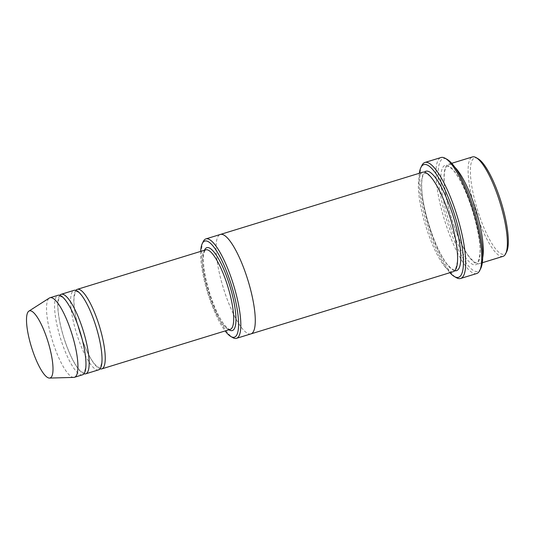 <?xml version="1.0" encoding="UTF-8"?>
<svg xmlns="http://www.w3.org/2000/svg" width="535" height="535" viewBox="0 0 535 535"><rect width="100%" height="100%" fill="white"/><g stroke="black" fill="none" stroke-linecap="round" stroke-linejoin="round"><path stroke-width="0.4" stroke-dasharray="2.67 2.01" d="M59.8 295.3A41.616 10.305 -107.1 0 0 65.711 343.423A41.616 10.305 -107.1 0 0 83.941 373.791M98.554 369.879A41.616 10.305 72.9 0 1 78.558 339.471A41.616 10.305 72.9 0 1 74.084 290.324M200.678 251.39A50.283 12.452 -107.1 0 0 225.148 330.944M454.857 167.241A52.015 12.88 -107.1 0 0 448.37 164.332A52.015 12.88 -107.1 0 0 453.954 225.757A52.015 12.88 -107.1 0 0 478.952 263.768A52.015 12.88 -107.1 0 0 482.684 257.709M503.034 256.359A52.015 12.88 72.9 0 1 478.043 218.354A52.015 12.88 72.9 0 1 472.452 156.922M506.685 251.677A50.283 12.452 72.9 0 1 479.969 217.464A50.283 12.452 72.9 0 1 478.103 158.748M203.267 241.519A52.015 12.88 -107.1 0 0 211.499 300.329A52.015 12.88 -107.1 0 0 232.832 337.652M75.856 290.365A41.616 10.305 -107.1 0 0 81.768 338.481A41.616 10.305 -107.1 0 0 99.998 368.849M82.497 374.814A41.616 10.305 72.9 0 1 62.501 344.406A41.616 10.305 72.9 0 1 58.027 295.266M73.763 377.402A41.616 10.305 72.9 0 1 54.47 346.881A41.616 10.305 72.9 0 1 49.354 298.035M419.32 173.26A58.957 14.599 -107.1 0 0 427.224 225.255A58.957 14.599 -107.1 0 0 449.902 272.703M453.259 271.666A52.015 12.887 72.9 0 1 428.267 233.661A52.015 12.887 72.9 0 1 422.677 172.23M480.771 268.416A58.957 14.599 72.9 0 1 449.454 228.311A58.957 14.599 72.9 0 1 447.26 159.463M250.942 333.893A52.015 12.88 72.9 0 1 225.951 295.888A52.015 12.88 72.9 0 1 220.36 234.457M250.841 333.92A52.015 12.887 72.9 0 1 225.944 295.888A52.015 12.887 72.9 0 1 220.26 234.484M421.868 165.516A60.689 15.034 -107.1 0 0 431.464 234.129A60.689 15.034 -107.1 0 0 456.362 277.678M476.685 273.539A60.689 15.034 72.9 0 1 447.521 229.194A60.689 15.034 72.9 0 1 441 157.524M204.484 250.22A43.348 10.733 -107.1 0 0 209.332 292.27A43.348 10.733 -107.1 0 0 228.953 329.774M450.744 226.746A52.015 12.88 72.9 0 1 450.517 167.208A52.015 12.88 72.9 0 1 480.082 251.156A52.015 12.88 72.9 0 1 450.744 226.746M205.754 249.832A41.616 10.305 -107.1 0 0 208.135 292.638A41.616 10.305 -107.1 0 0 230.224 329.379C229.776 329.694 228.706 329.172 227.014 327.828L225.034 325.735C222.687 322.899 220.226 318.86 217.658 313.604C212.723 303.298 208.844 291.95 206.015 279.564C203.4 267.339 202.718 258.459 203.975 252.928C204.972 250.326 205.567 249.297 205.754 249.832M454.737 270.75A52.015 12.887 72.9 0 1 431.478 232.672A52.015 12.887 72.9 0 1 424.415 172.163M453.988 225.676C459.063 239.854 464.3 250.434 469.69 257.422C474.298 262.17 476.678 263.902 476.825 262.605C477.688 263.494 478.685 260.839 479.815 254.64C481.393 241.733 474.157 209.085 463.029 186.153C458.91 177.687 455.118 171.842 451.647 168.599L448.939 166.699C447.681 166.084 446.712 166.372 446.029 167.582C445.16 168.853 444.578 171.213 444.277 174.664C443.863 180.509 444.531 188.106 446.29 197.448C448.069 206.711 450.637 216.12 453.988 225.676M451.727 163.295L448.37 164.332M482.309 262.732L478.952 263.768M65.745 343.343C69.945 355.033 74.231 363.613 78.605 369.083L82.537 372.52L83.841 372.541C84.115 373.33 84.731 371.517 85.687 367.104C86.202 361.446 85.386 353.715 83.233 343.911C80.451 331.854 76.659 320.886 71.857 310.995C68.647 304.596 65.738 300.229 63.13 297.888L61.184 296.571L59.887 296.557C59.639 295.681 59.024 297.547 58.041 302.141C57.111 311.216 60.515 328.771 65.745 343.343M81.801 338.401C86.001 350.097 90.288 358.677 94.662 364.141L98.594 367.578L99.898 367.605C100.172 368.388 100.787 366.575 101.744 362.168C102.259 356.504 101.443 348.773 99.289 338.976C96.507 326.918 92.715 315.944 87.914 306.06C84.704 299.66 81.795 295.287 79.187 292.946L77.241 291.628L75.943 291.615C75.696 290.746 75.081 292.605 74.097 297.206C73.168 306.274 76.572 323.835 81.801 338.401M431.504 232.591C436.587 246.769 441.816 257.348 447.207 264.337C451.821 269.092 454.202 270.817 454.349 269.52C455.211 270.409 456.208 267.754 457.331 261.555C458.91 248.648 451.68 216 440.552 193.061C436.433 184.602 432.634 178.75 429.164 175.513L426.455 173.614C425.198 172.992 424.228 173.286 423.546 174.49C422.683 175.761 422.102 178.122 421.794 181.579C421.379 187.424 422.048 195.014 423.807 204.363C425.592 213.619 428.154 223.028 431.504 232.591"/><path stroke-width="0.8" d="M83.941 373.791A41.616 10.305 -107.1 0 0 85.707 373.831A41.616 10.305 -107.1 0 0 81.233 324.685A41.616 10.305 -107.1 0 0 61.237 294.277A41.616 10.305 -107.1 0 0 59.8 295.3M61.237 294.277L74.084 290.324A41.616 10.305 72.9 0 1 96.173 327.072A41.616 10.305 72.9 0 1 98.554 369.879L85.707 373.831M225.148 330.944A50.283 12.452 -107.1 0 0 230.839 336.515A50.283 12.452 -107.1 0 0 228.973 277.792A50.283 12.452 -107.1 0 0 202.257 243.585A50.283 12.452 -107.1 0 0 200.678 251.39M482.684 257.709A52.015 12.88 -107.1 0 0 473.361 202.337A52.015 12.88 -107.1 0 0 454.857 167.241M451.727 163.295L472.452 156.922A52.015 12.88 72.9 0 1 476.11 157.604A52.015 12.88 72.9 0 1 500.058 202.852A52.015 12.88 72.9 0 1 505.675 253.737A52.015 12.88 72.9 0 1 503.034 256.359L482.309 262.732M476.11 157.604L478.103 158.748A50.283 12.452 72.9 0 1 501.255 202.484A50.283 12.452 72.9 0 1 506.685 251.677L505.675 253.737M230.839 336.515L232.832 337.652A52.015 12.88 -107.1 0 0 236.49 338.334A52.015 12.88 -107.1 0 0 230.899 276.909A52.015 12.88 -107.1 0 0 205.908 238.898A52.015 12.88 -107.1 0 0 203.267 241.519L202.257 243.585M99.998 368.849A41.616 10.305 -107.1 0 0 101.764 368.889A41.616 10.305 -107.1 0 0 97.296 319.743A41.616 10.305 -107.1 0 0 77.301 289.335A41.616 10.305 -107.1 0 0 75.856 290.365M28.89 311.116L49.354 298.035A41.616 10.305 72.9 0 1 50.002 297.734L58.027 295.266A41.616 10.305 72.9 0 1 80.116 332.008A41.616 10.305 72.9 0 1 82.497 374.814L74.465 377.289A41.616 10.305 72.9 0 1 73.763 377.402L49.481 378.078A35.109 8.694 72.9 0 1 33.203 352.331A35.109 8.694 72.9 0 1 28.89 311.116A35.109 8.694 72.9 0 1 48.063 341.865A35.109 8.694 72.9 0 1 49.481 378.078M50.002 297.734A41.616 10.305 72.9 0 1 72.085 334.482A41.616 10.305 72.9 0 1 74.465 377.289M449.902 272.703A58.957 14.599 -107.1 0 0 454.369 276.535A58.957 14.599 -107.1 0 0 452.175 207.687A58.957 14.599 -107.1 0 0 420.858 167.582A58.957 14.599 -107.1 0 0 419.32 173.26M220.26 234.484A52.015 12.887 72.9 0 1 220.36 234.457L422.677 172.23A52.015 12.887 72.9 0 1 450.283 218.16A52.015 12.887 72.9 0 1 453.259 271.666L250.942 333.893A52.015 12.887 72.9 0 1 250.841 333.92M424.944 162.459L441 157.524A60.689 15.034 72.9 0 1 445.267 158.32L447.26 159.463A58.957 14.599 72.9 0 1 474.405 210.743A58.957 14.599 72.9 0 1 480.771 268.416L479.761 270.476A60.689 15.034 72.9 0 1 476.685 273.539L460.628 278.474A60.689 15.034 -107.1 0 0 454.108 206.804A60.689 15.034 -107.1 0 0 424.944 162.459A60.689 15.034 -107.1 0 0 421.868 165.516L420.858 167.582M250.942 333.893A52.015 12.887 72.9 0 0 247.966 280.387A52.015 12.887 72.9 0 0 220.36 234.457A52.015 12.88 72.9 0 1 247.966 280.387A52.015 12.88 72.9 0 1 250.942 333.893L236.49 338.334M454.369 276.535L456.362 277.678A60.689 15.034 -107.1 0 0 460.628 278.474M445.267 158.32A60.689 15.034 72.9 0 1 473.207 211.111A60.689 15.034 72.9 0 1 479.761 270.476M228.953 329.774A43.348 10.733 -107.1 0 0 227.676 279.35A43.348 10.733 -107.1 0 0 204.484 250.22M101.764 368.889L230.224 329.379A41.616 10.305 -107.1 0 0 225.75 280.24A41.616 10.305 -107.1 0 0 205.754 249.832L77.301 289.335M424.415 172.163A52.015 12.887 72.9 0 1 453.493 217.177A52.015 12.887 72.9 0 1 454.737 270.75M220.36 234.457L205.908 238.898"/></g></svg>
